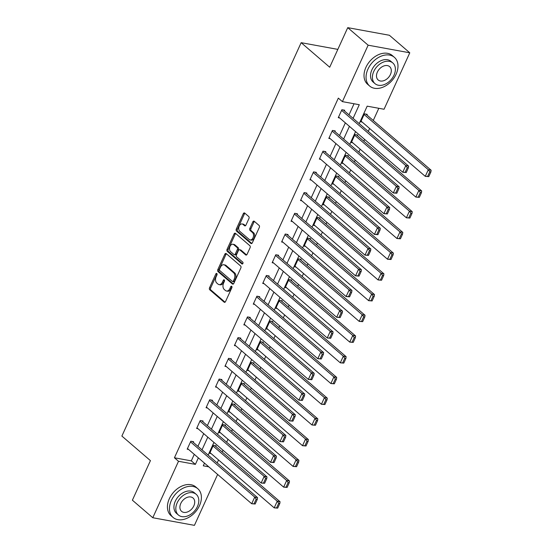 <?xml version="1.0" encoding="UTF-8"?>
<svg xmlns="http://www.w3.org/2000/svg" width="553" height="553" viewBox="0 0 553 553"><rect width="100%" height="100%" fill="white"/><g stroke="black" fill="none" stroke-linecap="round" stroke-linejoin="round"><path stroke-width="0.83" d="M216.817 273.507A1.044 0.684 -79.6 0 0 216.589 273.396A1.044 0.684 -79.6 0 0 215.843 273.935L209.532 287.788A1.486 0.975 -79.6 0 0 209.739 289.779L224.145 302.173A1.486 0.975 -79.6 0 0 224.477 302.339A1.486 0.975 -79.6 0 0 225.541 301.558L231.852 287.712A1.044 0.684 -79.6 0 0 231.714 286.316A1.044 0.684 -79.6 0 0 231.479 286.205A1.044 0.684 -79.6 0 0 230.732 286.744L229.917 288.535A4.763 3.124 -79.6 0 1 226.502 291.016A4.763 3.124 -79.6 0 1 225.451 290.505L224.255 289.475A4.763 3.124 -79.6 0 1 223.592 283.101L224.407 281.304A1.044 0.684 -79.6 0 0 224.262 279.908A1.044 0.684 -79.6 0 0 224.034 279.797A1.044 0.684 -79.6 0 0 223.288 280.343L222.472 282.134A4.763 3.124 -79.6 0 1 219.05 284.615A4.763 3.124 -79.6 0 1 218.006 284.104L216.811 283.067A4.763 3.124 -79.6 0 1 216.147 276.694L216.963 274.903A1.044 0.684 -79.6 0 0 216.817 273.507M217.066 273.963A1.044 0.684 -79.6 0 0 216.97 274.143L210.658 287.995A1.486 0.975 -79.6 0 0 210.866 289.986L225.05 302.187M231.963 286.772A1.044 0.684 -79.6 0 0 231.859 286.952L231.043 288.742L229.917 288.535M224.511 280.364A1.044 0.684 -79.6 0 0 224.414 280.551L223.599 282.341L222.472 282.134M248.947 218.532A1.486 0.975 -79.6 0 0 248.746 216.541L244.703 213.064A1.486 0.975 -79.6 0 0 244.371 212.905A1.486 0.975 -79.6 0 0 243.306 213.679L236.297 229.06A1.486 0.975 -79.6 0 0 236.504 231.05L250.91 243.444A1.486 0.975 -79.6 0 0 251.242 243.603A1.486 0.975 -79.6 0 0 252.306 242.829L259.316 227.449A1.486 0.975 -79.6 0 0 259.108 225.458L254.228 221.255A1.486 0.975 -79.6 0 0 253.903 221.096A1.486 0.975 -79.6 0 0 252.832 221.871L249.832 228.451A1.486 0.975 -79.6 0 0 250.039 230.449L252.458 232.53A3.982 2.613 -79.6 0 1 253.267 237.196A3.982 2.613 -79.6 0 1 250.156 239.933A3.982 2.613 -79.6 0 1 249.285 239.504L239.795 231.348A3.982 2.613 -79.6 0 1 238.986 226.682A3.982 2.613 -79.6 0 1 242.103 223.944A3.982 2.613 -79.6 0 1 242.974 224.373L244.557 225.728A1.486 0.975 -79.6 0 0 244.882 225.894A1.486 0.975 -79.6 0 0 245.947 225.112L248.947 218.532M217.626 474.433L194.428 525.35L152.78 517.732L132.388 500.195L150.43 460.621L121.881 436.068L301.157 42.678L329.706 67.231L347.74 27.65L368.132 45.187L409.78 52.805L384.052 109.252L367.171 106.162L359.215 123.623M152.78 517.732L178.508 461.285L195.389 464.375L198.354 457.863M353.077 118.356L359.291 104.717L342.411 101.634L338.332 98.123L174.43 457.78L178.508 461.285M342.411 101.634L368.132 45.187M226.225 253.606A1.486 0.975 -79.6 0 0 225.901 253.447A1.486 0.975 -79.6 0 0 224.829 254.221L217.82 269.601A1.486 0.975 -79.6 0 0 218.027 271.599L232.433 283.993A1.486 0.975 -79.6 0 0 232.765 284.152A1.486 0.975 -79.6 0 0 233.829 283.378L240.838 267.991A1.486 0.975 -79.6 0 0 240.638 266L226.225 253.606M227.055 249.334L234.064 233.947A1.486 0.975 -79.6 0 1 235.136 233.172A1.486 0.975 -79.6 0 1 235.46 233.331L249.873 245.726A1.486 0.975 -79.6 0 1 250.08 247.723L247.08 254.304A1.486 0.975 -79.6 0 1 246.009 255.078A1.486 0.975 -79.6 0 1 245.684 254.919L239.843 249.894A1.486 0.975 -79.6 0 0 239.511 249.735A1.486 0.975 -79.6 0 0 238.447 250.509L236.456 254.878A1.486 0.975 -79.6 0 0 236.663 256.869L242.746 262.101A1.044 0.684 -79.6 0 1 242.961 263.318A1.044 0.684 -79.6 0 1 242.145 264.037A1.044 0.684 -79.6 0 1 241.917 263.926L227.262 251.325A1.486 0.975 -79.6 0 1 227.055 249.334L228.182 249.534L235.191 234.154L234.064 233.947M337.835 49.383L301.157 42.678M174.43 457.78L191.31 460.87L194.276 454.352M197.926 446.347L203.718 433.635M207.368 425.623L213.161 412.918M216.811 404.907L222.603 392.195M226.253 384.19L232.046 371.478M235.696 363.473L241.488 350.761M245.138 342.749L250.931 330.044M254.58 322.033L260.373 309.321M264.023 301.316L269.816 288.604M273.465 280.592L279.258 267.887M282.908 259.875L288.701 247.17M292.35 239.159L298.143 226.447M301.793 218.442L307.586 205.73M311.235 197.718L317.028 185.013M320.678 177.001L326.47 164.289M330.12 156.285L335.906 143.573M339.563 135.561L345.349 122.856M348.998 114.844L354.051 103.764M193.329 442.386L193.633 441.723L190.82 441.211L187.184 449.181L188.552 449.43M202.771 421.669L203.075 421.006L200.262 420.494L196.626 428.457L197.995 428.713M212.214 400.953L212.518 400.289L209.705 399.771L206.069 407.741L207.437 407.99M221.656 380.236L221.96 379.572L219.147 379.054L215.511 387.024L216.88 387.273M231.099 359.512L231.403 358.849L228.589 358.337L224.953 366.307L226.322 366.556M240.541 338.795L240.845 338.132L238.032 337.62L234.396 345.584L235.765 345.832M249.984 318.079L250.288 317.415L247.468 316.897L243.838 324.867L245.207 325.116M259.426 297.355L259.723 296.691L256.91 296.18L253.281 304.15L254.65 304.399M268.869 276.638L269.166 275.975L266.352 275.463L262.723 283.426L264.085 283.682M278.311 255.921L278.608 255.258L275.795 254.739L272.166 262.71L273.528 262.958M287.754 235.205L288.051 234.541L285.237 234.023L281.608 241.993L282.97 242.242M297.189 214.481L297.493 213.817L294.68 213.306L291.051 221.276L292.413 221.525M306.632 193.764L306.936 193.101L304.122 192.589L300.493 200.552L301.855 200.801M316.074 173.048L316.378 172.384L313.565 171.865L309.936 179.836L311.298 180.084M325.517 152.331L325.821 151.66L323.007 151.149L319.378 159.119L320.74 159.368M334.959 131.607L335.263 130.943L332.45 130.432L328.821 138.402L330.182 138.651M344.401 110.89L344.706 110.227L341.892 109.708L338.263 117.678L339.625 117.927M217.198 462.916L218.539 459.978M222.188 451.967L222.99 450.211M226.64 442.2L227.981 439.262M231.631 431.25L232.433 429.494M236.083 421.483L237.424 418.538M241.073 410.533L241.875 408.771M245.525 400.766L246.866 397.821M250.516 389.81L251.318 388.054M254.968 380.042L256.309 377.105M259.958 369.093L260.76 367.337M264.41 359.326L265.751 356.381M269.401 348.376L270.203 346.613M273.853 338.609L275.194 335.664M278.843 327.659L279.645 325.897M283.295 317.885L284.636 314.947M288.286 306.936L289.088 305.18M292.737 297.168L294.078 294.231M297.728 286.219L298.53 284.463M302.18 276.452L303.521 273.507M307.171 265.502L307.973 263.74M311.622 255.735L312.963 252.79M316.613 244.779L317.415 243.023M321.065 235.011L322.406 232.073M326.056 224.062L326.858 222.306M330.507 214.294L331.848 211.357M335.498 203.345L336.3 201.582M339.95 193.578L341.284 190.633M344.941 182.628L345.736 180.866M349.385 172.854L350.726 169.916M354.376 161.905L355.178 160.149M358.828 152.137L360.169 149.199M363.819 141.188L364.621 139.432M368.27 131.42L369.611 128.476M373.261 120.471L378.812 108.291M215.843 446.506L216.14 445.842L213.327 445.331L209.698 453.294L211.059 453.543M225.278 425.789L225.583 425.126L222.769 424.607L219.14 432.577L220.502 432.826M234.721 405.066L235.025 404.402L232.212 403.89L228.583 411.861L229.944 412.109M244.163 384.349L244.467 383.685L241.654 383.174L238.025 391.144L239.387 391.393M253.606 363.632L253.91 362.968L251.097 362.45L247.468 370.42L248.829 370.669M263.048 342.915L263.352 342.252L260.539 341.733L256.91 349.703L258.272 349.952M272.491 322.192L272.795 321.528L269.982 321.017L266.352 328.987L267.714 329.235M281.933 301.475L282.237 300.811L279.424 300.3L275.788 308.263L277.157 308.512M291.376 280.758L291.68 280.094L288.866 279.576L285.23 287.546L286.599 287.795M300.818 260.041L301.122 259.371L298.309 258.859L294.673 266.829L296.042 267.078M310.261 239.318L310.565 238.654L307.751 238.143L304.115 246.113L305.484 246.362M319.703 218.601L320.007 217.937L317.194 217.419L313.558 225.389L314.927 225.638M329.146 197.884L329.45 197.221L326.636 196.702L323 204.672L324.369 204.921M338.588 177.16L338.892 176.497L336.072 175.985L332.443 183.955L333.812 184.204M348.031 156.444L348.328 155.78L345.514 155.269L341.885 163.232L343.254 163.488M357.473 135.727L357.77 135.063L354.957 134.545L351.328 142.515L352.69 142.764M366.916 115.01L367.213 114.34L364.399 113.828L360.77 121.798L362.132 122.047M347.74 27.65L389.388 35.268L409.78 52.805M204.486 463.138L203.269 465.82L208.778 466.822M355.558 131.635L349.773 144.347M346.123 152.352L340.33 165.064M336.68 173.075L330.888 185.78M327.238 193.792L321.445 206.504M317.795 214.509L312.003 227.221M308.353 235.232L302.56 247.938M298.91 255.949L293.118 268.654M289.468 276.666L283.675 289.378M280.025 297.383L274.233 310.095M270.583 318.106L264.79 330.812M261.14 338.823L255.348 351.535M251.698 359.54L245.905 372.252M242.255 380.264L236.463 392.969M232.813 400.98L227.02 413.685M223.371 421.697L217.578 434.409M213.928 442.414L208.135 455.126M202.004 449.852L207.797 437.14M211.446 429.135L217.239 416.423M220.889 408.418L226.682 395.706M230.331 387.694L236.124 374.989M239.774 366.978L245.567 354.266M249.216 346.261L255.009 333.549M258.659 325.537L264.452 312.832M268.101 304.821L273.894 292.108M277.544 284.104L283.336 271.392M286.986 263.387L292.779 250.675M296.429 242.663L302.221 229.958M305.871 221.947L311.664 209.234M315.314 201.23L321.106 188.518M324.756 180.506L330.549 167.801M334.199 159.789L339.984 147.084M343.634 139.073L349.427 126.361M191.31 460.87L195.389 464.375M219.05 284.615L220.177 284.823A4.763 3.124 -79.6 0 0 223.599 282.341M226.502 291.016L227.622 291.224A4.763 3.124 -79.6 0 0 231.043 288.742M226.447 253.799A1.486 0.975 -79.6 0 0 225.956 254.428L218.947 269.809A1.486 0.975 -79.6 0 0 219.147 271.8L233.338 284M219.589 269.131A1.044 0.684 -79.6 0 0 219.735 270.528L232.384 281.408A1.044 0.684 -79.6 0 0 232.613 281.518A1.044 0.684 -79.6 0 0 233.366 280.979L234.223 279.085A4.763 3.124 -79.6 0 0 233.566 272.712L224.919 265.274A4.763 3.124 -79.6 0 0 223.875 264.763A4.763 3.124 -79.6 0 0 220.453 267.244L219.589 269.131M233.511 281.615A1.044 0.684 -79.6 0 0 233.739 281.726A1.044 0.684 -79.6 0 0 234.486 281.18L233.366 280.979M223.875 264.763L224.995 264.97A4.763 3.124 -79.6 0 1 226.046 265.481L234.686 272.919A4.763 3.124 -79.6 0 1 235.35 279.293L234.486 281.18M235.689 233.525A1.486 0.975 -79.6 0 0 235.191 234.154M246.583 254.933L240.963 250.101A1.486 0.975 -79.6 0 0 240.638 249.935L239.511 249.735M242.677 263.822L228.389 251.532L227.262 251.325M233.774 244.675A3.982 2.613 -79.6 0 0 232.903 244.246A3.982 2.613 -79.6 0 0 229.792 246.991A3.982 2.613 -79.6 0 0 230.594 251.65L233.94 254.525A1.486 0.975 -79.6 0 0 234.265 254.684A1.486 0.975 -79.6 0 0 235.336 253.91L237.327 249.541A1.486 0.975 -79.6 0 0 237.119 247.55L233.774 244.675L234.901 244.882A3.982 2.613 -79.6 0 0 234.03 244.454L232.903 244.246M234.265 254.684L235.391 254.892A1.486 0.975 -79.6 0 0 236.463 254.117L235.336 253.91M234.901 244.882L238.246 247.758A1.486 0.975 -79.6 0 1 238.447 249.749L236.463 254.117M228.182 249.534A1.486 0.975 -79.6 0 0 228.389 251.532M242.103 223.944L243.223 224.145A3.982 2.613 -79.6 0 1 244.101 224.573L245.456 225.742M250.156 239.933L251.283 240.14A3.982 2.613 -79.6 0 0 254.394 237.396A3.982 2.613 -79.6 0 0 253.585 232.737L252.458 232.53M254.449 221.449A1.486 0.975 -79.6 0 0 253.958 222.078L250.958 228.659A1.486 0.975 -79.6 0 0 251.166 230.649L253.585 232.737M244.924 213.258A1.486 0.975 -79.6 0 0 244.433 213.887L237.424 229.267A1.486 0.975 -79.6 0 0 237.624 231.258L251.815 243.458M277.689 508.131L279.811 503.479L278.684 503.278L276.569 507.924L277.689 508.131L274.205 507.854L210.002 452.63M213.023 445.995L277.233 501.212L280.046 501.73L214.778 445.594M276.569 507.924L274.205 507.854L277.233 501.212L278.684 503.278M279.811 503.479L280.046 501.73M190.515 441.875L254.726 497.099L257.539 497.61L192.264 441.474M255.182 504.011L251.698 503.735L254.726 497.099L256.177 499.159L254.055 503.811L255.182 504.011L257.297 499.366L256.177 499.159M187.488 448.518L251.698 503.735L254.055 503.811M257.539 497.61L257.297 499.366M171.361 500.486A18.947 13.355 130.7 0 0 173.075 517.428A18.947 13.355 130.7 0 0 199.502 505.636A18.947 13.355 130.7 0 0 197.787 488.693A18.947 13.355 130.7 0 0 171.361 500.486M197.787 488.693L195.748 486.937A18.947 13.355 130.7 0 0 169.322 498.737A18.947 13.355 130.7 0 0 171.036 515.673L173.075 517.428M178.412 515.016L176.538 513.405A13.645 9.615 -49.3 0 1 175.301 501.205A13.645 9.615 -49.3 0 1 194.331 492.716L196.204 494.327A13.645 9.615 130.7 0 0 177.181 502.822A13.645 9.615 130.7 0 0 178.412 515.016A13.645 9.615 130.7 0 0 197.435 506.527A13.645 9.615 130.7 0 0 196.204 494.327M193.833 505.871A8.793 6.194 130.7 0 0 193.038 498.004A8.793 6.194 130.7 0 0 180.783 503.479A8.793 6.194 130.7 0 0 181.578 511.338A8.793 6.194 130.7 0 0 193.833 505.871M367.952 69.111A18.947 13.355 130.7 0 0 369.667 86.054A18.947 13.355 130.7 0 0 396.086 74.261A18.947 13.355 130.7 0 0 394.379 57.318A18.947 13.355 130.7 0 0 367.952 69.111M394.379 57.318L392.34 55.563A18.947 13.355 130.7 0 0 365.913 67.362A18.947 13.355 130.7 0 0 367.627 84.298L369.667 86.054M374.996 83.641L373.123 82.031A13.645 9.615 -49.3 0 1 371.893 69.83A13.645 9.615 -49.3 0 1 390.916 61.342L392.796 62.952A13.645 9.615 130.7 0 0 373.766 71.448A13.645 9.615 130.7 0 0 374.996 83.641A13.645 9.615 130.7 0 0 394.026 75.153A13.645 9.615 130.7 0 0 392.796 62.952M390.425 74.496A8.793 6.194 130.7 0 0 389.63 66.63A8.793 6.194 130.7 0 0 377.367 72.104A8.793 6.194 130.7 0 0 378.162 79.964A8.793 6.194 130.7 0 0 390.425 74.496M287.131 487.414L289.254 482.762L288.127 482.555L286.005 487.207L287.131 487.414L283.648 487.138L219.444 431.914M222.465 425.271L286.675 480.495L289.489 481.006L224.221 424.877M286.005 487.207L283.648 487.138L286.675 480.495L288.127 482.555M289.254 482.762L289.489 481.006M296.574 466.691L298.696 462.045L297.569 461.838L295.447 466.49L296.574 466.691L293.09 466.414L228.887 411.197M231.907 404.554L296.118 459.778L298.931 460.29L233.663 404.153M295.447 466.49L293.09 466.414L296.118 459.778L297.569 461.838M298.696 462.045L298.931 460.29M199.958 421.158L264.168 476.375L266.981 476.893L201.707 420.757M264.624 483.294L261.14 483.018L264.168 476.375L265.62 478.442L263.498 483.087L264.624 483.294L266.74 478.649L265.62 478.442M196.93 427.794L261.14 483.018L263.498 483.087M266.981 476.893L266.74 478.649M209.4 400.434L273.611 455.658L276.424 456.177L211.149 400.04M274.067 462.578L270.583 462.301L273.611 455.658L275.055 457.718L272.94 462.37L274.067 462.578L276.182 457.925L275.055 457.718M206.373 407.077L270.583 462.301L272.94 462.37M276.424 456.177L276.182 457.925M306.016 445.974L308.139 441.329L307.012 441.121L304.89 445.766L306.016 445.974L302.532 445.697L238.322 390.473M241.35 383.837L305.56 439.054L308.374 439.573L243.106 383.436M304.89 445.766L302.532 445.697L305.56 439.054L307.012 441.121M308.139 441.329L308.374 439.573M315.459 425.257L317.581 420.605L316.454 420.398L314.332 425.05L315.459 425.257L311.975 424.981L247.765 369.757M250.792 363.114L315.003 418.338L317.816 418.856L252.548 362.72M314.332 425.05L311.975 424.981L315.003 418.338L316.454 420.398M317.581 420.605L317.816 418.856M324.901 404.533L327.023 399.888L325.897 399.681L323.775 404.333L324.901 404.533L321.417 404.264L257.207 349.04M260.235 342.397L324.445 397.621L327.258 398.132L261.991 341.996M323.775 404.333L321.417 404.264L324.445 397.621L325.897 399.681M327.023 399.888L327.258 398.132M218.843 379.717L283.053 434.941L285.866 435.453L220.592 379.317M283.509 441.854L280.025 441.577L283.053 434.941L284.498 437.001L282.383 441.653L283.509 441.854L285.625 437.209L284.498 437.001M215.815 386.36L280.025 441.577L282.383 441.653M285.866 435.453L285.625 437.209M228.285 359.001L292.496 414.225L295.309 414.736L230.034 358.6M292.952 421.137L289.468 420.861L292.496 414.225L293.94 416.285L291.825 420.93L292.952 421.137L295.067 416.492L293.94 416.285M225.258 365.644L289.468 420.861L291.825 420.93M295.309 414.736L295.067 416.492M237.728 338.284L301.931 393.501L304.751 394.019L239.477 337.883M302.394 400.42L298.91 400.144L301.931 393.501L303.383 395.568L301.267 400.213L302.394 400.42L304.509 395.768L303.383 395.568M234.7 344.92L298.91 400.144L301.267 400.213M304.751 394.019L304.509 395.768M247.17 317.56L311.374 372.784L314.187 373.296L248.919 317.166M311.837 379.704L308.353 379.427L311.374 372.784L312.825 374.844L310.71 379.496L311.837 379.704L313.952 375.052L312.825 374.844M244.143 324.203L308.353 379.427L310.71 379.496M314.187 373.296L313.952 375.052M256.613 296.843L320.816 352.067L323.629 352.579L258.362 296.443M321.279 358.98L317.795 358.703L320.816 352.067L322.268 354.127L320.152 358.779L321.279 358.98L323.394 354.335L322.268 354.127M253.585 303.486L317.795 358.703L320.152 358.779M323.629 352.579L323.394 354.335M266.055 276.127L330.259 331.344L333.072 331.862L267.804 275.726M330.715 338.263L327.231 337.987L330.259 331.344L331.71 333.411L329.595 338.056L330.715 338.263L332.837 333.618L331.71 333.411M263.028 282.763L327.231 337.987L329.595 338.056M333.072 331.862L332.837 333.618M275.498 255.403L339.701 310.627L342.514 311.145L277.247 255.009M340.157 317.546L336.673 317.27L339.701 310.627L341.153 312.687L339.037 317.339L340.157 317.546L342.279 312.894L341.153 312.687M272.47 262.046L336.673 317.27L339.037 317.339M342.514 311.145L342.279 312.894M284.933 234.686L349.143 289.91L351.957 290.422L286.689 234.285M349.6 296.823L346.116 296.553L349.143 289.91L350.595 291.97L348.48 296.622L349.6 296.823L351.722 292.178L350.595 291.97M281.912 241.329L346.116 296.553L348.48 296.622M351.957 290.422L351.722 292.178M294.376 213.97L358.586 269.193L361.399 269.705L296.132 213.569M359.042 276.106L355.558 275.829L358.586 269.193L360.038 271.253L357.915 275.899L359.042 276.106L361.164 271.461L360.038 271.253M291.355 220.612L355.558 275.829L357.915 275.899M361.399 269.705L361.164 271.461M303.818 193.253L368.028 248.47L370.842 248.988L305.574 192.852M368.485 255.389L365.001 255.113L368.028 248.47L369.48 250.537L367.358 255.182L368.485 255.389L370.607 250.737L369.48 250.537M300.797 199.889L365.001 255.113L367.358 255.182M370.842 248.988L370.607 250.737M313.261 172.529L377.471 227.753L380.284 228.265L315.016 172.135M377.927 234.672L374.443 234.396L377.471 227.753L378.923 229.813L376.8 234.465L377.927 234.672L380.049 230.02L378.923 229.813M310.233 179.172L374.443 234.396L376.8 234.465M380.284 228.265L380.049 230.02M322.703 151.812L386.913 207.036L389.727 207.548L324.459 151.411M387.37 213.949L383.886 213.672L386.913 207.036L388.365 209.096L386.243 213.748L387.37 213.949L389.492 209.304L388.365 209.096M319.675 158.455L383.886 213.672L386.243 213.748M389.727 207.548L389.492 209.304M332.146 131.096L396.356 186.313L399.169 186.831L333.901 130.695M396.812 193.232L393.328 192.956L396.356 186.313L397.807 188.379L395.685 193.025L396.812 193.232L398.934 188.587L397.807 188.379M329.118 137.732L393.328 192.956L395.685 193.025M399.169 186.831L398.934 188.587M341.588 110.372L405.798 165.596L408.612 166.114L343.337 109.978M406.255 172.515L402.771 172.239L405.798 165.596L407.25 167.663L405.128 172.308L406.255 172.515L408.37 167.863L407.25 167.663M338.56 117.015L402.771 172.239L405.128 172.308M408.612 166.114L408.37 167.863M334.344 383.817L336.459 379.171L335.339 378.964L333.217 383.609L334.344 383.817L330.86 383.54L266.65 328.323M269.677 321.68L333.888 376.904L336.701 377.416L271.426 321.279M333.217 383.609L330.86 383.54L333.888 376.904L335.339 378.964M336.459 379.171L336.701 377.416M343.786 363.1L345.901 358.448L344.782 358.247L342.66 362.892L343.786 363.1L340.302 362.823L276.092 307.599M279.12 300.963L343.33 356.18L346.143 356.699L280.869 300.562M342.66 362.892L340.302 362.823L343.33 356.18L344.782 358.247M345.901 358.448L346.143 356.699M353.229 342.383L355.344 337.731L354.224 337.524L352.102 342.176L353.229 342.383L349.745 342.107L285.535 286.883M288.562 280.24L352.773 335.464L355.586 335.975L290.311 279.846M352.102 342.176L349.745 342.107L352.773 335.464L354.224 337.524M355.344 337.731L355.586 335.975M362.671 321.659L364.786 317.014L363.66 316.807L361.544 321.459L362.671 321.659L359.187 321.383L294.977 266.166M298.005 259.523L362.215 314.747L365.028 315.258L299.754 259.122M361.544 321.459L359.187 321.383L362.215 314.747L363.66 316.807M364.786 317.014L365.028 315.258M372.114 300.943L374.229 296.297L373.102 296.09L370.987 300.735L372.114 300.943L368.63 300.666L304.42 245.442M307.447 238.806L371.657 294.023L374.471 294.542L309.196 238.405M370.987 300.735L368.63 300.666L371.657 294.023L373.102 296.09M374.229 296.297L374.471 294.542M381.556 280.226L383.671 275.574L382.545 275.373L380.429 280.018L381.556 280.226L378.072 279.949L313.862 224.725M316.89 218.089L381.1 273.306L383.913 273.825L318.639 217.688M380.429 280.018L378.072 279.949L381.1 273.306L382.545 275.373M383.671 275.574L383.913 273.825M390.999 259.502L393.114 254.857L391.987 254.65L389.872 259.302L390.999 259.502L387.515 259.233L323.305 204.009M326.332 197.366L390.536 252.59L393.356 253.101L328.081 196.965M389.872 259.302L387.515 259.233L390.536 252.59L391.987 254.65M393.114 254.857L393.356 253.101M400.441 238.785L402.556 234.14L401.43 233.933L399.314 238.578L400.441 238.785L396.957 238.509L332.747 183.292M335.775 176.649L399.978 231.873L402.791 232.384L337.524 176.248M399.314 238.578L396.957 238.509L399.978 231.873L401.43 233.933M402.556 234.14L402.791 232.384M409.884 218.069L411.999 213.417L410.872 213.216L408.757 217.861L409.884 218.069L406.4 217.792L342.189 162.568M345.217 155.932L409.42 211.149L412.234 211.668L346.966 155.531M408.757 217.861L406.4 217.792L409.42 211.149L410.872 213.216M411.999 213.417L412.234 211.668M419.319 197.352L421.441 192.7L420.315 192.492L418.199 197.144L419.319 197.352L415.835 197.075L351.632 141.851M354.66 135.209L418.863 190.432L421.676 190.944L356.409 134.814M418.199 197.144L415.835 197.075L418.863 190.432L420.315 192.492M421.441 192.7L421.676 190.944M428.762 176.628L430.884 171.983L429.757 171.776L427.642 176.428L428.762 176.628L425.278 176.352L361.074 121.135M364.102 114.492L428.305 169.716L431.119 170.227L365.851 114.091M427.642 176.428L425.278 176.352L428.305 169.716L429.757 171.776M430.884 171.983L431.119 170.227M216.97 274.143L215.843 273.935M231.859 286.952L230.732 286.744M224.414 280.551L223.288 280.343M224.836 302.304L224.145 302.173M210.866 289.986L209.739 289.779M210.658 287.995L209.532 287.788M233.124 284.118L232.433 283.993M219.147 271.8L218.027 271.599M218.947 269.809L217.82 269.601M225.956 254.428L224.829 254.221M235.35 279.293L234.223 279.085M234.686 272.919L233.566 272.712M226.046 265.481L224.919 265.274M246.375 255.044L245.684 254.919M240.963 250.101L239.843 249.894M242.394 264.016L241.917 263.926M238.447 249.749L237.327 249.541M238.246 247.758L237.119 247.55M245.242 225.859L244.557 225.728M244.101 224.573L242.974 224.373M251.166 230.649L250.039 230.449M250.958 228.659L249.832 228.451M253.958 222.078L252.832 221.871M251.601 243.576L250.91 243.444M237.624 231.258L236.504 231.05M237.424 229.267L236.297 229.06M244.433 213.887L243.306 213.679M233.739 281.726L232.613 281.518"/></g></svg>
